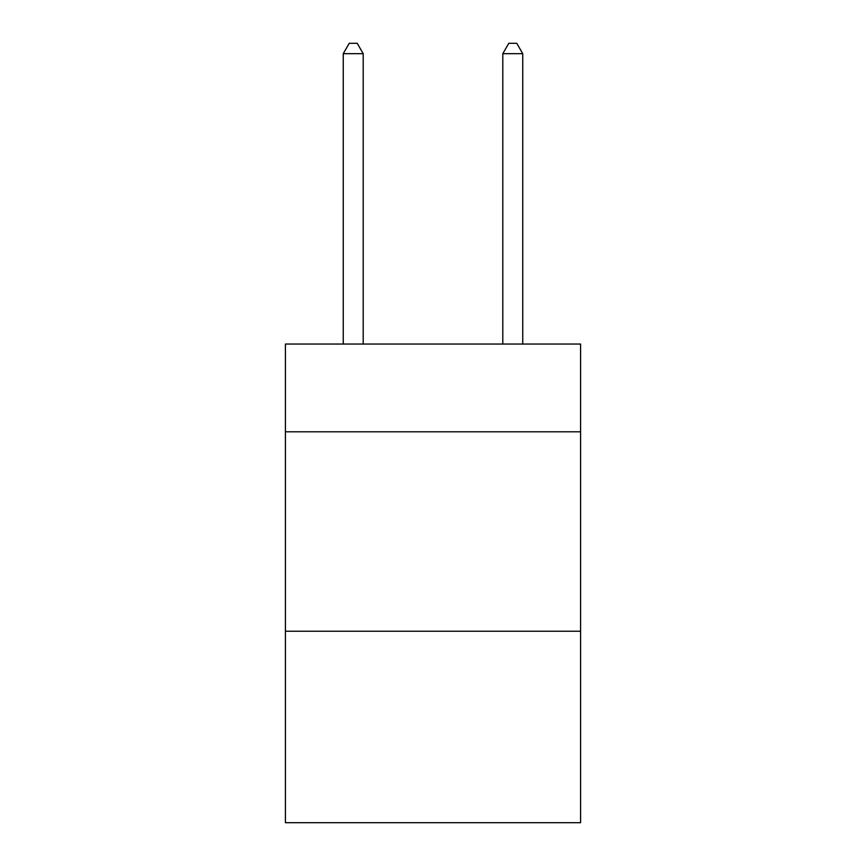 <?xml version="1.0" encoding="UTF-8"?>
<svg xmlns="http://www.w3.org/2000/svg" width="866" height="866" viewBox="0 0 866 866"><rect width="100%" height="100%" fill="white"/><g stroke="black" fill="none" stroke-linecap="round" stroke-linejoin="round"><path stroke-width="1.3" d="M580.588 431.798L580.588 344.051L285.412 344.051L285.412 431.798L580.588 431.798L580.588 822.7L285.412 822.7L285.412 431.798M580.588 631.238L285.412 631.238M363.2 344.051L363.2 53.67L343.25 53.67L343.25 344.051M343.25 53.67L349.236 43.3L357.214 43.3L363.2 53.67M522.75 344.051L522.75 53.67L502.8 53.67L502.8 344.051M502.8 53.67L508.786 43.3L516.764 43.3L522.75 53.67"/></g></svg>
